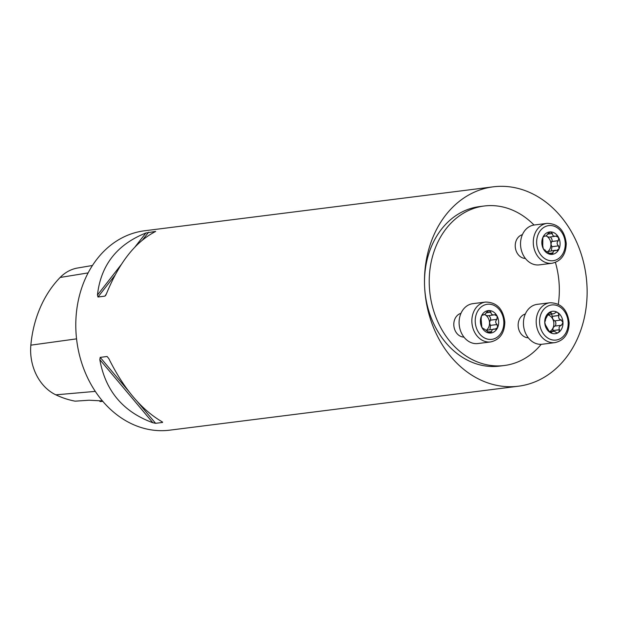 <?xml version="1.0" encoding="UTF-8"?>
<svg xmlns="http://www.w3.org/2000/svg" width="617" height="617" viewBox="0 0 617 617"><rect width="100%" height="100%" fill="white"/><g stroke="black" fill="none" stroke-linecap="round" stroke-linejoin="round"><path stroke-width="0.93" d="M518.373 386.219L169.675 430.172A100.486 80.981 -97.2 0 1 75.868 329.601A100.486 80.981 -97.2 0 1 144.54 230.781L493.238 186.828A100.486 80.981 82.8 0 0 424.565 285.648A100.486 80.981 82.8 0 0 518.373 386.219A100.486 80.981 82.8 0 0 586.15 276.393A100.486 80.981 82.8 0 0 493.238 186.828M107.096 356.503L108.762 358.492C123.608 388.502 141.278 409.541 161.785 421.604L162.495 422.444L155.592 423.316L152.839 422.73C123.061 411.832 105.391 390.8 99.815 359.618L100.201 357.374L107.096 356.503L108.746 358.469M162.626 422.19L161.801 421.612M155.214 231.691L154.828 231.884C135.146 242.25 119.004 262.927 106.394 293.908L104.882 296.145L97.987 297.016L97.447 295.042C100.787 265.225 116.929 244.548 145.882 233.01L155.677 231.398M105.461 295.705L106.109 294.571M102.422 400.911L89.072 400.225L75.143 401.166A109.818 88.501 82.8 0 1 55.839 394.834L95.288 391.386M99.43 400.819A20.099 16.196 82.8 0 1 100.093 401.567L102.792 401.335M92.457 265.487L77.673 267.994A45.504 36.673 82.8 0 0 60.134 277.465A109.818 88.501 82.8 0 0 30.85 345.158A45.504 36.673 82.8 0 0 55.839 394.834M504.328 365.511L499.608 366.105A80.387 64.785 -97.2 0 1 424.565 285.648A80.387 64.785 -97.2 0 1 479.502 206.595L484.222 206.001A80.387 64.785 82.8 0 0 429.285 285.054A80.387 64.785 82.8 0 0 504.328 365.511A80.387 64.785 82.8 0 0 541.202 344.317M558.3 304.235A80.387 64.785 82.8 0 0 559.272 286.45A80.387 64.785 82.8 0 0 555.408 262.41M534.029 225.028A80.387 64.785 82.8 0 0 484.222 206.001M525.391 258.446A12.055 9.718 -97.2 0 1 515.349 247.633A12.055 9.718 -97.2 0 1 522.398 234.676M528.299 337.8A12.055 9.718 -97.2 0 1 518.257 326.995A12.055 9.718 -97.2 0 1 525.306 314.03M463.961 337.113A12.055 9.718 -97.2 0 1 453.811 324.982A12.055 9.718 -97.2 0 1 460.968 313.336M482.918 328.892L483.875 328.768L489.944 333.064A11.283 9.093 -97.2 0 1 481.838 327.349A11.283 9.093 -97.2 0 1 481.43 316.105A11.283 9.093 -97.2 0 1 489.119 310.559A11.283 9.093 -97.2 0 1 497.225 316.274A11.283 9.093 -97.2 0 1 497.634 327.519A11.283 9.093 -97.2 0 1 489.944 333.064L490.422 333.033M485.602 302.052L472.853 303.657A20.099 16.196 82.8 0 0 459.117 323.424A20.099 16.196 82.8 0 0 477.882 343.538L490.631 341.934A20.099 16.196 -97.2 0 1 471.866 321.819A20.099 16.196 -97.2 0 1 485.602 302.052C496.77 302.268 503.179 308.947 504.822 322.074C504.536 333.172 499.809 339.79 490.631 341.934M483.042 328.984L483.635 328.915L481.838 327.349L481.129 319.151L481.43 316.105L483.08 314.647L483.659 314.901L481.97 315.11M482.787 314.392L482.255 314.747M482.201 314.809L483.111 314.693C484.276 315.086 485.456 314.23 486.643 312.148L489.119 310.559L490.885 312.194C491.032 314.292 492.273 315.171 494.61 314.817L495.173 314.531M488.625 310.59L489.119 310.559M494.687 314.77L497.225 316.274L496.893 319.367C495.274 321.148 495.335 322.876 497.078 324.534L497.634 327.519L495.212 329.077L486.373 330.226M484.561 314.531A8.746 7.049 -97.2 0 1 485.71 315.187L487.53 315.819L494.61 314.817M495.906 329.277L495.212 329.077M489.944 333.064L491.626 331.661L492.073 329.871L494.04 328.9M484.808 314.362L485.71 315.187A8.746 7.049 -97.2 0 1 489.52 322.784A8.746 7.049 -97.2 0 1 486.366 330.218M491.626 331.661L487.646 332.162M497.163 324.565L490.407 325.375L489.52 322.784L490.276 320.169C491.055 319.066 490.615 317.562 488.972 315.642M489.983 329.409L490.469 325.414M496.97 319.328L490.276 320.169M490.908 312.109L486.427 312.672M551.374 332.848L552.007 331.676L553.333 331.337L555.146 331.738L556.681 332.872L558.1 332.686L558.786 332.293L559.48 329.709C558.562 327.619 559.21 326.138 561.416 325.252L562.989 322.598A11.283 9.093 -97.2 0 1 558.786 332.293A11.283 9.093 -97.2 0 1 549.67 332.201A11.283 9.093 -97.2 0 1 544.749 322.406A11.283 9.093 -97.2 0 1 548.953 312.711A11.283 9.093 -97.2 0 1 558.077 312.811A11.283 9.093 -97.2 0 1 562.989 322.598L561.223 320.03C558.956 319.259 558.208 317.755 558.963 315.526L552.292 316.367L551.459 314.076M549.94 302.746L537.191 304.351A20.099 16.196 82.8 0 0 523.524 325.213A20.099 16.196 82.8 0 0 540.438 344.332A20.099 16.196 82.8 0 0 542.22 344.232L554.968 342.62A20.099 16.196 -97.2 0 1 553.187 342.72A20.099 16.196 -97.2 0 1 536.273 323.609A20.099 16.196 -97.2 0 1 549.94 302.746C561.115 302.962 567.517 309.634 569.159 322.768C568.882 333.866 564.146 340.484 554.968 342.62M550.156 332.501L551.721 332.301L549.67 332.201L545.59 325.113M549.138 331.769A8.746 7.049 82.8 0 0 553.071 327.828L554.621 326.092L561.416 325.252M545.521 325.105L544.749 322.406L545.575 319.861L545.166 319.915M545.181 319.899L548.953 312.711L550.094 312.156L550.927 312.318L551.544 313.613L552.693 313.883L554.405 313.498L555.94 312.225L557.282 312.379L558.077 312.811L558.963 315.526M561.485 319.984L554.552 320.871L552.755 319.097A8.746 7.049 -97.2 0 1 553.071 327.828L552.847 330.612L559.55 329.771M547.41 314.763A8.746 7.049 -97.2 0 1 552.755 319.097L552.292 316.367M555.3 326.007C556.202 323.948 556.056 322.221 554.853 320.832M554.621 326.092L561.061 325.298M559.025 315.457L552.323 316.305M551.004 312.757L548.513 313.066M553.033 331.344L552.847 330.612M556.04 236.149L558.655 237.607L558.323 240.699C556.704 242.481 556.765 244.209 558.508 245.867L551.899 246.746L550.95 244.116A8.746 7.049 82.8 0 0 547.14 236.519L548.96 237.159L556.04 236.149C553.704 236.504 552.462 235.632 552.308 233.527L550.549 231.899A11.283 9.093 -97.2 0 1 558.655 237.607A11.283 9.093 -97.2 0 1 559.064 248.859A11.283 9.093 -97.2 0 1 551.374 254.397A11.283 9.093 -97.2 0 1 543.269 248.69A11.283 9.093 -97.2 0 1 542.852 237.437A11.283 9.093 -97.2 0 1 550.549 231.899L550.056 231.923M547.032 223.385L534.283 224.997A20.099 16.196 82.8 0 0 520.725 246.954A20.099 16.196 82.8 0 0 539.312 264.87L552.061 263.266A20.099 16.196 -97.2 0 1 533.474 245.35A20.099 16.196 -97.2 0 1 547.032 223.385C558.192 223.601 564.601 230.272 566.252 243.391C565.974 254.497 561.246 261.122 552.061 263.266M558.593 245.898L559.064 248.859L556.642 250.409L553.919 250.849L552.979 252.083L553.056 252.993L551.374 254.397L544.857 250.479M556.118 236.103L556.596 235.871M557.336 250.61L556.642 250.409M551.853 254.366L551.374 254.397M544.51 250.355L545.035 250.286L543.269 248.69L542.752 245.728L542.852 237.437L544.541 236.026L543.631 236.141M544.348 250.224L545.305 250.101L544.464 250.317M544.217 235.733L543.685 236.08M550.549 231.899L548.073 233.481C546.886 235.571 545.706 236.419 544.541 236.026L543.4 236.45M558.323 240.699L551.652 241.54L550.95 244.116A8.746 7.049 -97.2 0 1 547.796 251.551M545.991 235.864A8.746 7.049 -97.2 0 1 547.14 236.519L546.238 235.694M552.338 233.442L547.857 234.005M547.803 251.559L555.47 250.232M553.056 252.993L549.076 253.494M551.413 250.741L551.899 246.746M558.4 240.661L551.706 241.502C552.485 240.406 552.045 238.895 550.403 236.974M30.85 345.158L76.554 338.856M60.134 277.465L88.131 272.899M99.815 359.618L152.839 422.73M100.201 357.374L128.799 391.409M137.591 401.883L155.592 423.316M148.589 232.208L142.643 239.82M114.916 275.329L97.987 297.016M145.882 233.01L135.084 246.839M121.21 264.608L97.447 295.042M475.237 321.658A17.685 14.253 82.8 0 0 497.24 337.16A17.685 14.253 82.8 0 0 496.122 306.618A17.685 14.253 82.8 0 0 475.237 321.658M491.595 331.584L487.584 332.085M496.893 319.367L490.222 320.208M497.078 324.534L490.407 325.375M490.885 312.194L486.373 312.757M554.513 340.137A17.685 14.253 82.8 0 0 565.928 313.822A17.685 14.253 82.8 0 0 541.163 313.552A17.685 14.253 82.8 0 0 554.513 340.137M561.223 320.03L554.552 320.871M559.48 329.709L552.809 330.55M551.004 312.834L548.42 313.158M551.721 332.231L550.056 332.447M565.257 243.299A17.685 14.253 82.8 0 0 543.253 227.796A17.685 14.253 82.8 0 0 544.371 258.346A17.685 14.253 82.8 0 0 565.257 243.299M552.308 233.527L547.803 234.098M553.025 252.916L549.014 253.417M558.508 245.867L551.837 246.707M553.194 313.86L546.955 314.647M552.863 331.36L549.192 331.823"/></g></svg>
